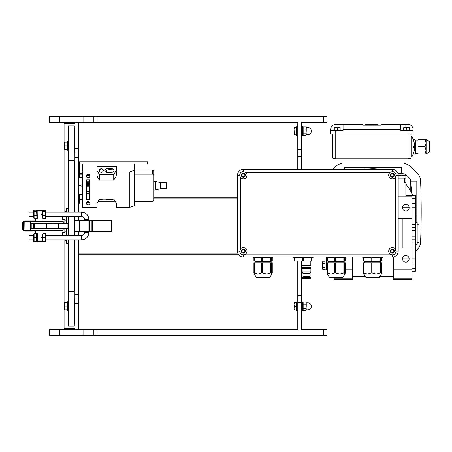 <?xml version="1.0" encoding="UTF-8"?>
<svg xmlns="http://www.w3.org/2000/svg" width="452" height="452" viewBox="0 0 452 452"><rect width="100%" height="100%" fill="white"/><g stroke="black" fill="none" stroke-linecap="round" stroke-linejoin="round"><path stroke-width="0.68" d="M75.032 123.396L64.444 123.396L64.077 123.758L75.032 123.758M75.032 328.242L64.077 328.242L64.077 239.876M293.388 257.035L293.388 257.476L294.484 257.476L294.484 261.053L312.01 261.053L312.01 257.476L313.106 257.476L313.106 257.035M303.721 261.053L303.721 257.476L311.541 257.476L311.541 261.053M294.953 261.053L294.953 257.476L302.778 257.476L302.778 261.053M253.222 257.035L253.222 257.476L253.905 257.476L253.905 261.053L254.29 261.053L254.29 257.476L261.612 257.476L261.612 261.053L262.55 261.053L262.55 257.476L270.788 257.476L270.788 261.053L271.341 261.053L271.341 257.476L272.94 257.476L272.94 257.035M272.262 257.476L272.262 261.053L271.341 261.053M254.29 261.053L261.612 261.053M262.55 261.053L270.788 261.053M262.527 262.759L261.629 262.759L261.629 272.974L262.527 272.974L262.527 262.759L270.81 262.759L270.81 272.974L271.336 272.974L271.336 262.759L270.81 262.759M271.336 262.759L272.262 262.759L272.262 272.974L271.799 274.076L271.336 272.974M254.273 272.974L254.273 262.759L253.9 262.759L253.9 272.974L257.951 274.076L261.629 272.974M254.273 262.759L261.629 262.759M262.527 272.974L266.669 274.076L270.81 272.974M271.844 274.076L269.787 277.364L256.38 277.364L254.318 274.076L271.799 274.076M254.363 274.076L253.9 272.974M326.254 257.035L326.254 257.476L326.932 257.476L326.932 261.053L327.321 261.053L327.321 257.476L334.644 257.476L334.644 261.053L335.576 261.053L335.576 257.476L343.819 257.476L343.819 261.053L344.367 261.053L344.367 257.476L345.972 257.476L345.972 257.035M345.288 257.476L345.288 261.053L344.367 261.053M327.321 261.053L334.644 261.053M335.576 261.053L343.819 261.053M335.553 262.759L334.661 262.759L334.661 272.974L335.553 272.974L335.553 262.759L343.842 262.759L343.842 272.974L344.367 272.974L344.367 262.759L343.842 262.759M344.367 262.759L345.294 262.759L345.294 272.974L344.831 274.076L344.367 272.974M327.299 272.974L327.299 262.759L326.932 262.759L326.932 272.974L330.983 274.076L334.661 272.974M327.299 262.759L334.661 262.759M335.553 272.974L339.701 274.076L343.842 272.974M344.876 274.076L342.814 277.364L329.406 277.364L327.35 274.076L344.831 274.076M327.395 274.076L326.932 272.974M362.77 257.035L362.77 257.476L363.448 257.476L363.448 261.053L363.832 261.053L363.832 257.476L371.154 257.476L371.154 261.053L372.092 261.053L372.092 257.476L380.335 257.476L380.335 261.053L380.883 261.053L380.883 257.476L382.488 257.476L382.488 257.035M381.804 257.476L381.804 261.053L380.883 261.053M363.832 261.053L371.154 261.053M372.092 261.053L380.335 261.053M372.069 262.759L371.177 262.759L371.177 272.974L372.069 272.974L372.069 262.759L380.352 262.759L380.352 272.974L380.883 272.974L380.883 262.759L380.352 262.759M380.883 262.759L381.804 262.759L381.804 272.974L381.347 274.076L380.883 272.974M363.815 272.974L363.815 262.759L363.448 262.759L363.448 272.974L367.493 274.076L371.177 272.974M363.815 262.759L371.177 262.759M372.069 272.974L376.211 274.076L380.352 272.974M381.392 274.076L379.33 277.364L365.922 277.364L363.866 274.076L381.347 274.076M363.911 274.076L363.448 272.974M294.049 308.157L294.371 309.982L294.049 309.982L294.049 304.507L294.371 306.332L294.049 308.157M294.371 302.682L294.049 304.507L294.049 302.682L296.602 302.682M296.602 306.332L294.371 306.332M296.602 309.982L294.371 309.982M33.51 235.492L29.03 235.492L33.51 235.475M36.894 217.966L36.584 210.237L34.092 210.237L34.092 218.435L33.51 217.548L33.51 212.124L29.03 212.124L29.03 216.525L33.51 216.525M42.341 235.102L42.567 241.334L37.527 241.334A0.367 0.367 -161.4 0 1 37.16 240.972A0.367 0.367 -18.6 0 0 37.527 241.334L42.641 241.334L42.567 240.972L37.324 240.972L37.324 233.667L37.16 234.469L36.894 234.034M36.753 217.966L37.16 218.039L37.16 217.548L36.923 217.966M33.764 241.34L33.51 234.452L34.092 233.565L35.702 233.565M33.945 241.374L34.092 241.763L36.584 241.763L36.731 241.374M34.092 241.763L33.781 241.345M37.16 240.899L36.584 241.763M45.923 235.475L62.545 235.475M45.652 234.023L45.347 233.565L43.002 233.565M42.708 241.374L42.855 241.763L45.347 241.763L45.494 241.374M45.584 233.859L45.923 234.452L45.675 241.34M45.652 241.345L45.347 241.763M42.855 241.763L42.618 241.47M33.51 212.124L33.764 210.66M42.567 210.666L37.527 210.666L37.324 211.027L42.59 211.027L42.573 210.666M42.528 210.666L42.855 210.609L42.528 210.66M84.524 231.475L84.524 232.582A2.91 2.91 163.7 0 1 81.614 235.492L45.923 235.492M45.923 216.525L81.614 216.525A2.91 2.91 163.7 0 1 84.524 219.435L84.524 220.525M29.03 235.492L29.03 239.876L33.51 239.876M42.273 215.999L42.273 212.632L41.595 214.316L42.273 215.999M37.16 211.027L37.324 218.333L37.16 211.027A0.367 0.367 161.4 0 1 37.527 210.666L42.607 210.666L37.527 210.666M34.092 234.091L37.16 233.961L37.16 240.972A0.367 0.367 161.4 0 0 37.527 241.334L42.855 241.391L37.527 241.334L37.16 240.972M36.42 217.966L35.838 218.435L34.092 218.435M34.092 215.531L36.584 215.531M34.092 211.429L36.584 211.429M34.092 210.237L33.51 211.124M36.906 210.66L36.584 210.237M45.675 210.66L45.923 217.548L45.347 218.435L42.867 218.435L42.669 217.92L42.273 216.683L42.59 211.027M42.273 236L41.595 237.684L42.273 239.368L42.273 235.871M42.273 235.334L42.855 233.978L42.601 241.311M45.347 218.435L45.347 210.237L42.618 210.53M42.567 211.039L42.855 215.531L45.347 215.531M42.855 215.531L42.669 217.92M42.855 211.429L45.347 211.429M45.923 211.124L45.347 210.237M42.855 210.237L42.556 210.666M36.584 241.278L36.584 237.571L34.092 237.571L34.092 241.391L36.584 241.278M36.584 241.391L34.092 241.391M34.092 233.978L34.092 237.571M36.584 237.571L36.589 234.006M42.855 241.391L45.347 241.391L45.347 237.571L42.855 237.571M45.347 241.391L42.855 241.278M45.347 237.571L45.347 233.978L42.855 233.978M63.348 329.7L63.348 328.971L75.032 328.971M78.682 123.097L297.772 123.097L297.772 122.3L297.772 152.968L301.422 152.968L301.422 122.3L326.982 122.3L326.982 116.458L49.471 116.458L49.471 122.3L297.732 122.3M78.682 162.55A0.729 0.678 0 0 1 79.411 161.867L147.329 161.867A0.729 0.678 0 0 1 148.058 162.55L148.058 169.946L148.058 162.55M92.349 220.525L111.548 220.525L111.548 231.475L92.349 231.475L92.349 220.525L75.032 220.525L75.032 231.475L92.349 231.475M78.682 328.903L297.772 328.903M75.032 123.029L63.348 123.029L63.348 122.3M93.287 122.3L93.287 116.458M297.772 261.053L297.772 329.7L49.471 329.7L49.471 335.542L326.982 335.542L326.982 329.7L301.422 329.7L301.422 261.053M326.982 329.7L326.982 335.542M93.287 329.7L93.287 335.542L93.287 329.7M297.772 152.968L297.772 169.404M301.422 169.404L301.422 152.968M301.422 299.032L297.772 299.032M302.891 265.437L310.179 265.437L310.914 264.708L310.914 261.053M326.254 257.476L326.254 269.816L325.084 269.816L325.084 261.053L326.254 261.053M75.032 128.537A0.367 0.367 180 0 0 74.879 128.447L74.303 128.266M75.032 170.364L74.303 170.415M74.303 198.513L75.032 198.462M74.303 253.499L75.032 253.549M74.303 277.189L75.032 277.291M74.303 323.734L74.879 323.553A0.367 0.367 180 0 0 75.032 323.462A0.367 0.367 180 0 1 74.879 323.553L74.303 323.734L74.879 323.553L75.032 290.998M75.032 212.146L75.032 157.352L78.682 157.352L78.682 122.3M78.682 148.589L75.032 148.589L75.032 122.3M75.032 235.492L75.032 231.548L78.682 231.548L78.682 235.492M78.682 239.876L78.682 294.647L75.032 294.647L75.032 239.876M75.032 220.525L78.682 220.525M75.032 220.452L75.032 216.525M78.682 157.352L78.682 212.146M78.682 216.525L78.682 220.452M75.032 148.589L75.032 157.352M78.682 299.032L75.032 299.032L75.032 303.411L78.682 303.411L78.682 294.647M75.032 294.647L75.032 299.032M75.032 152.968L78.682 152.968M75.032 329.7L75.032 303.411M78.682 329.7L78.682 303.411M89.637 231.475L89.637 220.525M78.721 164.46A0.729 0.678 0 0 1 79.411 163.991L82.332 163.991L82.332 171.952L96.937 171.952L96.937 166.381L116.294 166.381L116.294 171.952L129.803 171.952L129.803 207.332L134.549 205.609L134.549 163.991L147.329 163.991A0.729 0.678 0 0 1 148.058 164.669M109.503 168.59A1.509 1.407 180 0 0 110.667 168.59M129.803 207.332L116.294 207.332L116.294 203.293L113.734 199.168L99.468 199.168L96.937 203.247L96.937 207.332L82.332 207.332L82.332 171.952M115.345 201.761L97.864 201.761M82.332 199.372L79.411 199.372A0.729 0.678 0 0 1 79.264 199.36M134.549 170.223L129.803 171.952M66.269 216.525L66.269 223.808M68.455 208.474L66.269 208.474L66.269 212.146M66.269 243.526L68.455 243.526L66.269 243.526L68.455 243.526L66.269 243.526L68.455 243.526L66.269 243.526L66.269 239.876M66.269 228.192L66.269 235.492M68.455 235.492L68.455 216.525M68.461 223.808L58.489 223.808L58.489 228.192L52.969 228.192L68.461 228.192M58.489 223.808L52.969 223.808L58.489 223.808M56.042 221.616L24.205 221.616L24.063 230.237L24.063 221.762L30.499 221.616M60.715 221.616L52.986 221.616L60.715 221.616M51.223 230.384L51.664 230.384M56.042 230.384L63.127 230.384L63.218 228.192M33.273 223.808L33.273 228.192M52.986 230.384L24.205 230.384L63.071 230.384L52.969 230.237L52.969 228.192L31.222 228.192L31.222 223.808L52.969 223.808L52.969 221.762L63.127 221.616M63.218 223.808L63.071 221.616L60.958 221.616L61.099 223.808M31.634 230.384L24.063 230.237M34.951 220.887L31.064 220.887A2.192 2.192 179.3 0 1 32.697 221.616M32.697 230.384A2.192 2.192 179.3 0 1 31.064 231.113L24.792 231.113A2.192 2.192 179.3 0 1 22.6 228.921L22.6 223.079A2.192 2.192 179.3 0 1 24.792 220.887L32.312 220.887A2.192 1.446 -90 0 1 33.386 221.616M34.154 231.113L34.702 231.113A2.192 1.446 90 0 0 35.702 230.503M31.064 231.113L32.312 231.113A2.192 1.446 90 0 0 33.386 230.384M24.063 230.187A1.463 1.463 179.3 0 1 23.329 228.921L23.329 223.079A1.463 1.463 179.3 0 1 24.063 221.813M63.071 230.384L60.958 230.384L61.099 228.192M24.792 231.113L25.453 231.113M25.453 220.887L24.792 220.887M64.077 328.242L64.444 328.604L75.032 328.604M68.455 326.05L74.303 326.05L68.455 326.05L74.303 326.05L68.455 326.05L68.455 239.876M68.455 149.318L68.455 143.476M68.455 136.176L68.455 156.624M68.455 302.682L68.455 308.524M68.455 315.824L68.455 295.376M68.455 141.47L67.291 141.47L67.291 150.233L68.455 150.233M68.455 301.767L67.291 301.767L67.291 310.53L68.455 310.53M74.303 212.146L74.303 125.95L68.455 125.95L74.303 125.95M68.455 212.146L68.455 125.95M74.303 326.05L74.303 239.876M74.303 235.492L74.303 216.525M65.099 220.158L66.269 220.158L65.099 220.158L66.269 220.158L65.099 220.158L65.099 216.525M66.269 211.395L65.099 211.395L65.099 212.146M66.269 231.842L65.099 231.842L65.099 235.492M62.545 239.876L65.099 239.876L65.099 240.605L66.269 240.605L65.099 240.605M297.772 301.953L296.602 301.953L296.602 310.716L297.772 310.716M297.772 126.679L296.602 126.679L296.602 135.442L297.772 135.442M306.241 306.332L305.919 310.547L306.241 309.496L305.919 304.224L306.241 303.168L306.241 306.332M305.919 302.117L306.241 303.168L305.919 302.117L303.151 302.117L303.151 304.224L305.919 304.224M307.885 309.801A3.469 3.469 0 0 0 311.355 306.332A3.469 3.469 0 0 0 307.885 302.863L307.885 309.801L306.241 309.801L306.241 309.496M307.885 302.863L306.241 302.863M303.151 304.224L303.151 310.547L305.919 310.547M303.151 308.439L305.919 308.439M303.151 302.117L302.591 303.083M301.422 310.716L302.591 310.716L302.591 301.953L301.422 301.953M306.241 131.063L305.919 135.278L306.241 134.221L305.919 128.956L306.241 127.899L306.241 131.063M306.241 127.899L305.919 126.842L306.241 127.899L306.241 127.594L307.885 127.594L307.885 134.532A3.469 3.469 0 0 0 311.355 131.063A3.469 3.469 0 0 0 307.885 127.594M307.885 134.532L306.241 134.532L306.241 134.221M305.919 128.956L303.151 128.956L303.151 126.842L305.919 126.842M303.151 128.956L303.151 135.278L305.919 135.278M303.151 133.17L305.919 133.17M303.151 126.842L302.591 127.814M301.422 135.442L302.591 135.442L302.591 126.679L301.422 126.679M62.545 235.492L62.545 232.571L62.868 232.571L62.664 235.492M65.099 232.571L62.868 232.571M65.099 219.429L62.545 219.429L62.545 216.525M62.545 212.146L62.862 212.146M62.664 216.525L62.868 219.429M65.099 212.124L45.923 212.124M64.732 149.499L64.732 142.199L65.06 142.199L64.732 144.024L65.06 149.499L64.732 149.499M67.291 149.499L65.06 149.499M67.291 145.849L65.06 145.849M67.291 142.199L65.06 142.199M64.732 309.801L64.732 302.501L65.06 302.501L64.732 304.326L65.06 309.801L64.732 309.801M67.291 302.501L65.06 302.501M67.291 309.801L65.06 309.801M67.291 306.151L65.06 306.151M294.049 134.713L294.049 127.407L294.371 127.407L294.049 129.238L294.371 134.713L294.049 134.713M296.602 127.407L294.371 127.407M296.602 134.713L294.371 134.713M296.602 131.063L294.371 131.063M322.53 265.437L322.852 261.222L322.53 262.273L322.852 267.544L322.53 268.601L322.53 265.437M322.852 269.652L322.53 268.601L322.852 269.652L325.084 269.652M325.084 267.544L322.852 267.544M325.084 263.33L322.852 263.33M325.084 261.222L322.852 261.222M303.834 276.539L303.834 277.195L302.484 277.195L310.586 277.195L309.236 277.195L309.236 276.539L309.111 277.195M302.959 276.392L310.112 276.392L310.112 273.466L302.959 273.466L303.1 276.539L309.349 276.539M302.151 267.522L302.151 268.669L310.914 268.669L310.869 272.059L302.202 272.059L302.908 273.279L310.162 273.279L310.869 272.059M302.151 268.092L310.914 268.092L310.914 268.669M308.524 278.652L306.699 278.652M306.671 278.652L304.597 278.652M307.128 276.539L307.128 277.195L308.806 277.195L308.806 276.539M304.128 277.195L304.128 276.539L304.546 276.539L304.546 277.195L306.671 277.195L306.671 276.539M310.586 277.195L302.337 277.342L302.484 278.652L309.857 278.652M309.111 278.652L308.778 278.652M306.399 276.539L306.399 277.195M302.117 265.437L302.117 267.522L310.953 267.522L310.953 265.437L301.422 265.437M306.716 276.539L306.716 277.195M307.083 276.539L307.083 277.195M243.362 257.035L392.347 257.035A5.842 5.842 0 0 0 398.189 251.193L398.189 175.246A5.842 5.842 0 0 0 392.347 169.404L243.362 169.404A5.842 5.842 0 0 0 237.52 175.246L237.52 251.193A5.842 5.842 0 0 0 243.362 257.035L243.362 254.849A3.65 3.65 0 0 1 239.713 251.193L240.441 249.007A3.65 3.65 0 0 1 245.944 248.611A3.65 3.65 0 0 1 245.555 254.114L243.362 254.849M245.555 172.325A3.65 3.65 0 0 1 243.362 178.896A3.65 3.65 0 0 1 240.441 177.433L239.713 175.246A3.65 3.65 0 0 1 243.362 171.59L245.555 172.325L390.155 172.325L392.347 171.59A3.65 3.65 0 0 1 395.997 175.246L395.268 177.433A3.65 3.65 0 0 1 388.878 176.399A3.65 3.65 0 0 1 390.155 172.325M390.155 254.114A3.65 3.65 0 0 1 389.765 248.611A3.65 3.65 0 0 1 395.268 249.007L395.997 251.193A3.65 3.65 0 0 1 392.347 254.849L390.155 254.114L245.555 254.114A3.65 3.65 0 0 1 244.826 254.538M392.347 177.252A2.006 2.006 0 0 0 394.082 174.24A2.006 2.006 0 0 0 390.607 174.24A2.006 2.006 0 0 0 392.347 177.252M392.347 253.205A2.006 2.006 0 0 0 394.082 250.193A2.006 2.006 0 0 0 390.607 250.193A2.006 2.006 0 0 0 392.347 253.205M243.362 253.205A2.006 2.006 0 0 0 245.103 250.193A2.006 2.006 0 0 0 241.622 250.193A2.006 2.006 0 0 0 243.362 253.205M243.362 177.252A2.006 2.006 0 0 0 245.103 174.24A2.006 2.006 0 0 0 241.622 174.24A2.006 2.006 0 0 0 243.362 177.252M392.347 252.708A1.509 1.509 0 0 1 390.833 251.193A1.509 1.509 0 0 1 392.347 249.685A1.509 1.509 0 0 1 393.856 251.193A1.509 1.509 0 0 1 392.347 252.708M392.347 176.755A1.509 1.509 0 0 1 390.833 175.246A1.509 1.509 0 0 1 392.347 173.737A1.509 1.509 0 0 1 393.856 175.246A1.509 1.509 0 0 1 392.347 176.755M243.362 176.755A1.509 1.509 0 0 1 241.854 175.246A1.509 1.509 0 0 1 243.362 173.737A1.509 1.509 0 0 1 244.871 175.246A1.509 1.509 0 0 1 243.362 176.755M243.362 252.708A1.509 1.509 0 0 1 241.854 251.193A1.509 1.509 0 0 1 243.362 249.685A1.509 1.509 0 0 1 244.871 251.193A1.509 1.509 0 0 1 243.362 252.708M105.254 169.268A2.006 1.87 180 0 0 106.796 169.946L111.91 169.946A2.006 1.87 180 0 0 113.458 169.268M111.825 168.59A1.825 1.701 0 0 1 108.344 168.59M99.773 169.268A2.006 1.87 180 0 0 102.87 169.268M78.682 203.36L79.264 203.36L79.264 194.535L82.332 194.535M82.332 177.529L79.264 177.529L79.264 164.46L78.682 164.46M79.264 173.285L82.332 173.285M82.332 175.986L79.264 175.986L79.264 174.924L82.332 174.924M79.264 185.36L79.264 185.36A1.186 1.102 180 0 0 80.846 185.263M80.676 185.128A1.186 1.102 0 0 1 79.315 185.128M79.998 184.93A1.186 1.102 0 0 1 81.179 186.032A1.186 1.102 0 0 1 79.998 187.134A1.186 1.102 0 0 1 78.812 186.032A1.186 1.102 0 0 1 79.998 184.93M89.637 193.315L86.716 193.315M89.637 191.914L86.914 191.914A1.463 1.362 0 0 1 86.716 191.902M86.716 185.213L89.637 185.213M89.637 184.682L86.716 184.682M86.716 186.213A1.463 1.362 0 0 1 86.914 186.201L89.637 186.201M89.637 181.721L86.914 181.721A1.463 1.362 0 0 1 86.716 181.71M89.637 182.252L86.914 182.252A1.463 1.362 0 0 1 86.716 182.241M89.637 183.241L86.716 183.241M89.637 191.388L86.914 191.388A1.463 1.362 0 0 1 86.716 191.371M103.327 170.46A2.006 1.87 0 0 1 101.321 172.331A2.006 1.87 0 0 1 99.316 170.46A2.006 1.87 0 0 1 101.321 168.59A2.006 1.87 0 0 1 103.327 170.46M106.796 168.59L111.91 168.59A2.006 1.87 0 0 1 113.921 170.46A2.006 1.87 0 0 1 111.91 172.331L106.796 172.331A2.006 1.87 0 0 1 104.791 170.46A2.006 1.87 0 0 1 106.796 168.59M102.536 199.168A2.006 1.87 0 0 1 100.107 199.168M113.13 199.168A2.006 1.87 0 0 1 111.91 199.547L106.796 199.547A2.006 1.87 0 0 1 105.582 199.168M89.829 175.308L88.174 175.913L86.524 175.308M90.004 176.031A1.825 1.701 0 0 1 88.174 177.732A1.825 1.701 0 0 1 86.349 176.031A1.825 1.701 0 0 1 88.174 174.331A1.825 1.701 0 0 1 90.004 176.031M89.829 202.524L88.174 203.129L86.524 202.524M90.004 203.247A1.825 1.701 0 0 1 88.174 204.948A1.825 1.701 0 0 1 86.349 203.247A1.825 1.701 0 0 1 88.174 201.547A1.825 1.701 0 0 1 90.004 203.247M96.937 170.46L99.468 174.545L113.734 174.545L116.294 170.421M96.937 171.952L96.937 176.031L99.468 180.116L113.734 180.116L116.294 175.992L116.294 171.952M86.716 179.777L89.637 179.777L89.637 199.507L86.716 199.507L86.716 179.777L86.716 196.513M113.734 174.545L113.734 180.116M99.468 174.545L99.468 180.116M86.716 193.936L89.637 193.936M134.549 169.946L152.443 169.946L152.443 174.189A1.463 1.362 0 0 1 153.9 175.551L153.9 171.302A1.463 1.362 180 0 0 152.443 169.946M134.549 174.189L152.443 174.189M134.549 201.406L152.443 201.406A1.463 1.362 0 0 0 153.9 200.044L153.9 175.551M153.9 190.055L155.364 190.055L155.364 181.292L153.9 181.292M155.364 190.055L160.477 188.687L160.477 182.664L155.364 181.292M160.477 188.687L166.319 188.687L166.319 182.664L160.477 182.664M89.637 193.597L86.716 193.597M86.982 201.88L88.174 202.524L89.372 201.88M86.982 174.664L88.174 175.308L89.372 174.664M89.637 196.513L89.637 179.777M89.321 174.704A1.825 1.701 0 0 1 87.033 174.704M89.321 201.92A1.825 1.701 0 0 1 87.033 201.92M89.637 193.332L86.716 193.332M413.213 139.521L414.981 139.459L413.19 139.459M413.19 154.064L414.981 154.064L413.213 154.008M413.597 146.821L414.981 146.821L413.597 146.702M414.981 154.008L414.981 146.821M414.981 146.702L414.981 139.521M425.016 154.008L426.112 150.414L425.016 146.821L426.112 143.109L425.016 139.459L417.981 139.459L417.981 154.064L425.016 154.064L417.981 154.008M425.016 146.702L417.981 146.702M417.981 139.521L425.016 139.521M417.981 146.821L425.016 146.821M426.112 154.064L426.112 139.459L429.4 141.521L429.4 152.008L426.112 154.064L425.016 154.064M425.016 139.459L426.112 139.459M335.746 158.081L408.049 158.081L410.235 158.81L333.553 158.81L335.746 158.081L335.746 130.329L330.632 130.329L330.632 129.6A5.113 5.113 0 0 1 335.746 124.486L343.051 124.486L343.051 130.329L335.746 130.329M410.235 158.81L410.97 158.081L410.97 133.984M332.825 158.081L332.825 133.984L332.825 158.081L333.553 158.81M415.348 251.634A58.421 58.421 0 0 0 418.207 248.391A10.56 10.56 0 0 0 420.586 242.119A781.378 781.378 0 0 0 420.586 180.67A10.56 10.56 0 0 0 418.207 174.393A58.421 58.421 0 0 0 409.45 165.743A10.56 10.56 0 0 0 404.817 163.613A171.619 171.619 0 0 0 404.031 163.466M341.955 163.466A171.619 171.619 0 0 0 341.17 163.613A10.56 10.56 0 0 0 336.537 165.743A58.421 58.421 0 0 0 332.373 169.404M380.855 169.404A42.72 42.72 0 0 0 365.126 169.404M415.348 216.966A42.72 42.72 0 0 0 415.348 205.818M412.58 195.326A42.72 42.72 0 0 0 405.856 184.094M411.665 193.241L410.433 179.122L405.269 173.958L397.856 173.308M341.955 158.81L341.955 169.404M404.031 158.81L404.031 173.845M344.509 169.404L344.509 167.579L401.472 167.579L401.472 173.624M416.812 222.35L416.812 181.088L410.602 181.088M408.049 158.081L408.049 133.984L413.156 133.984L413.156 130.329L400.743 130.329L400.743 129.6L343.051 129.6M408.049 130.329L408.049 133.984L330.632 133.984L330.632 130.329M400.743 129.6L400.743 124.486L408.049 124.486A5.113 5.113 0 0 1 413.156 129.6L413.156 130.329M381.025 124.486L400.743 124.486L381.025 124.486L381.025 125.221L362.77 125.221L362.77 124.486L343.051 124.486L362.77 124.486M409.506 130.329L409.506 127.775L403.664 127.775L403.664 130.329M406.585 130.329L406.585 127.775M340.13 130.329L340.13 127.775L334.288 127.775L334.288 130.329M337.209 130.329L337.209 127.775M378.104 125.221L378.104 124.486L378.104 125.221L378.104 124.486L365.295 124.486L365.295 125.221M373.505 125.221L373.533 124.486M367.64 125.221L367.64 124.486M373.222 125.221L373.222 124.486M413.58 147.493A18.329 18.329 0 0 0 413.58 146.03L414.603 146.03A19.351 19.351 0 0 0 411.699 136.538L411.699 156.985A19.351 19.351 0 0 0 414.603 147.493L413.58 147.493M411.699 156.985L410.97 156.985L410.97 146.764M398.082 174.15L405.286 174.15A49.296 49.296 0 0 1 410.235 179.099L410.235 190.467M405.856 195.326L415.348 195.326L415.348 227.463L412.06 227.463L415.348 227.463L415.348 239.148L412.06 239.148L415.348 239.148L412.06 239.148L415.348 239.148L415.348 271.279L412.06 271.279L415.348 271.279M402.201 218.695L402.201 247.911M352.543 276.392L364.691 276.392M380.561 276.392L393.438 276.392M412.06 279.313L393.438 279.313L393.438 278.217L412.06 278.217L412.06 279.313M398.189 196.789L412.06 196.789L412.06 269.816L393.438 269.816L393.438 278.217M412.06 269.816L412.06 278.217M412.06 247.911L398.189 247.911M393.438 256.934L393.438 269.816M409.139 258.866A3.288 3.288 0 0 0 405.856 255.578A3.288 3.288 0 0 0 402.568 258.866A3.288 3.288 0 0 0 405.856 262.149A3.288 3.288 0 0 0 409.139 258.866L402.568 258.849M412.06 218.695L398.189 218.695M409.139 207.745A3.288 3.288 0 0 0 405.856 204.457A3.288 3.288 0 0 0 402.568 207.745A3.288 3.288 0 0 0 405.856 211.027A3.288 3.288 0 0 0 409.139 207.745L402.568 207.756M352.543 279.313L333.921 279.313L333.921 278.217L352.543 278.217L352.543 279.313M352.543 257.035L352.543 278.217M333.921 277.364L333.921 278.217M352.543 269.816L345.294 269.816M405.122 175.608L404.048 175.608L405.122 175.608A0.729 0.729 0 0 1 405.856 176.342L405.856 182.546L405.856 178.167L404.393 178.167L404.393 182.546L405.856 182.546L405.856 196.789M404.393 178.167L398.189 178.167M404.048 178.167L404.048 175.246L395.997 175.246M401.941 178.167L401.941 175.246M415.348 244.255L417.173 244.255L417.173 222.35L415.348 222.35M417.173 242.43L418.998 242.43L418.998 224.175L417.173 224.175M111.395 168.59A1.825 1.701 0 0 1 108.774 168.59M255.047 262.759L255.047 261.42L271.115 261.42L271.115 262.759M328.079 262.759L328.079 261.42L344.147 261.42L344.147 262.759M364.594 262.759L364.594 261.42L380.657 261.42L380.657 262.759M45.923 239.876L81.614 239.876L81.614 235.492M81.614 239.876C86.044 239.441 88.473 237.012 88.908 232.582L84.524 232.582M88.908 232.582L88.908 219.435L84.524 219.435M88.908 219.435C88.473 215.005 86.044 212.576 81.614 212.146L81.614 216.525M37.324 233.667L35.702 233.667L36.036 234.034M35.872 218.333L37.324 218.333M153.9 197.253L237.52 197.253M153.9 198.044L237.52 198.044M78.682 253.956L238.215 253.956M78.682 254.747L238.729 254.747M83.066 116.458L83.066 122.3M59.692 122.3L59.692 116.458M96.937 122.3L96.937 116.458M301.422 149.318L297.772 149.318M323.333 116.458L323.333 122.3M83.066 329.7L83.066 335.542M59.692 335.542L59.692 329.7M96.937 335.542L96.937 329.7M323.333 329.7L323.333 335.542M297.772 302.682L301.422 302.682M297.772 156.624L301.422 156.624M301.422 295.376L297.772 295.376M310.185 261.053L310.185 265.437M326.982 262.759L326.982 261.053M74.303 161.002L74.879 161.002L74.879 212.146M74.879 128.447L75.032 161.002M74.879 216.525L74.879 235.492M74.879 239.876L74.879 290.998L74.303 290.998M74.303 285.517L75.032 285.517M91.909 220.525L91.909 231.475M79.411 231.475L79.411 220.525M79.411 163.991L79.411 161.867M147.329 161.867L147.329 163.991M67.128 228.192L67.128 223.808M30.499 230.384L30.482 221.762L52.986 221.616M35.702 221.497A2.192 1.446 -90 0 0 34.702 220.887M33.753 228.192L33.753 223.808M24.063 223.079L23.329 223.079M23.329 228.921L24.063 228.921M68.455 160.274L74.303 160.274M68.455 291.726L74.303 291.726M302.151 268.669L302.151 271.878L310.914 271.878M302.337 278.511L310.586 278.652M240.441 249.007L240.441 177.433M395.268 177.433L395.268 249.007M395.997 251.193L398.189 251.193M392.347 254.849L392.347 257.035M392.347 171.59L392.347 169.404M243.362 169.404L243.362 171.59M237.52 175.246L239.713 175.246M237.52 251.193L239.713 251.193M78.682 199.643L79.264 199.643M78.682 172.427L79.264 172.427M86.914 181.721L86.914 182.252M86.914 191.388L86.914 191.914M106.796 169.946L106.796 172.331M111.91 169.946L111.91 172.331M111.91 199.168L111.91 199.547M106.796 199.168L106.796 199.547M417.981 153.335L415.348 153.335L415.348 140.188L417.981 140.188M405.856 127.775L405.856 124.486M337.938 127.775L337.938 124.486M376.923 125.221L376.923 124.486M376.883 125.221L376.883 124.486M412.06 268.358L415.348 268.358M412.06 236.226L415.348 236.226M415.348 230.384L412.06 230.384M415.348 198.247L412.06 198.247M415.348 262.996L412.06 262.996M415.348 258.849L412.06 258.849M415.348 242.102L412.06 242.102M415.348 224.503L412.06 224.503M415.348 207.756L412.06 207.756M415.348 203.609L412.06 203.609M64.077 123.758L64.077 212.124M64.077 219.429L64.077 223.808M64.077 228.192L64.077 232.571M255.047 261.42L254.685 261.053M271.115 261.42L271.482 261.053M328.079 261.42L327.711 261.053M344.147 261.42L344.509 261.053M364.594 261.42L364.227 261.053M380.657 261.42L381.025 261.053M66.63 328.971L66.63 328.604M35.702 233.667L35.702 230.384M33.51 212.146L29.03 212.146M81.614 212.146L45.923 212.146M43.002 233.978L43.002 230.384M43.002 221.616L43.002 218.435M35.702 221.616L35.702 218.435M42.273 212.852L41.737 214.316L42.273 215.779M33.51 234.469L33.764 234.034M42.273 236.221L41.737 237.684L42.273 239.148M45.923 234.469L45.675 234.034M326.982 269.454L326.254 268.72M46.556 223.808L46.556 228.192M63.127 230.384L63.269 228.192M63.269 223.808L63.269 221.762M44.098 228.192L44.098 223.808M34.606 228.192L34.606 223.808M35.205 231.096L34.821 231.113M302.591 309.58L303.151 310.547M302.591 134.312L303.151 135.278M66.63 123.029L66.63 123.396M310.733 277.342L310.733 278.511M310.914 267.522L310.914 268.092M415.348 153.335L414.981 153.703M415.348 140.188L414.981 139.826M410.97 136.538L411.699 136.538"/></g></svg>
